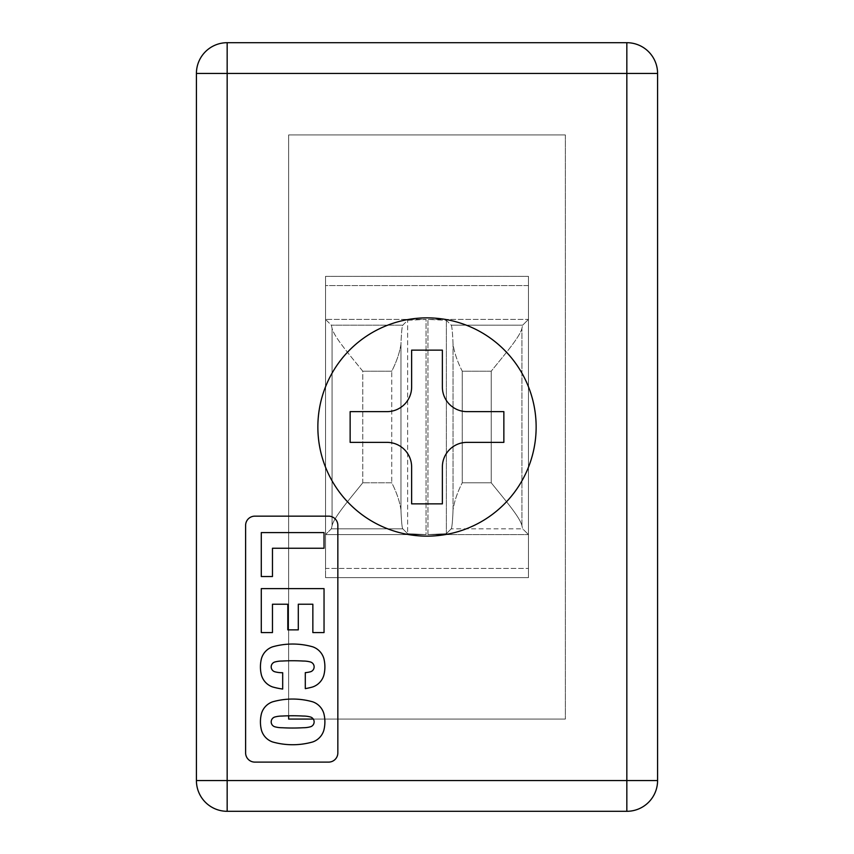 <?xml version="1.0" encoding="UTF-8"?>
<svg xmlns="http://www.w3.org/2000/svg" width="854" height="854" viewBox="0 0 854 854"><rect width="100%" height="100%" fill="white"/><g stroke="black" fill="none" stroke-linecap="round" stroke-linejoin="round"><path stroke-width="0.64" stroke-dasharray="4.27 3.2" d="M522.691 325.161L451.211 325.161L446.364 320.314L427.939 319.396L528.455 319.396L528.455 285.578L325.545 285.578L325.545 276.354L528.455 276.354L325.545 276.354L325.545 577.646L325.545 276.354L528.455 276.354L325.545 276.354L325.545 577.646L528.455 577.646L528.455 276.354L528.455 534.604L528.455 319.396L522.691 325.161L521.922 328.342C519.958 336.903 504.127 355.115 491.221 371.212L462.26 371.212C457.434 361.776 454.371 352.766 453.047 344.205C452.588 332.601 451.969 326.26 451.211 325.161L522.691 325.161L528.455 319.396L427.939 319.396L427.939 534.604L446.364 533.686L451.211 528.839C451.969 527.74 452.588 521.399 453.047 509.795C454.371 501.234 457.434 492.224 462.26 482.788L491.221 482.788C504.127 498.885 519.958 517.097 521.922 525.658L522.691 528.839L451.211 528.839L522.691 528.839L528.455 534.604L522.691 528.839M400.953 509.795C399.629 501.234 396.566 492.224 391.74 482.788L391.74 371.212C396.566 361.776 399.629 352.766 400.953 344.205L400.953 509.795C401.412 521.399 402.031 527.74 402.789 528.839L407.636 533.686L426.061 534.604L325.545 534.604L325.545 319.396L331.309 325.161L332.078 328.342L332.078 525.658L331.309 528.839L325.545 534.604L331.309 528.839L402.789 528.839L331.309 528.839L332.078 525.658C334.042 517.097 349.873 498.885 362.779 482.788L362.779 371.212C349.873 355.115 334.042 336.903 332.078 328.342L331.309 325.161L325.545 319.396L325.545 285.578L528.455 285.578L528.455 276.354L528.455 577.646L325.545 577.646L528.455 577.646L528.455 534.604L528.455 577.646L325.545 577.646L325.545 568.422L528.455 568.422L325.545 568.422L325.545 534.604L426.061 534.604L426.061 319.396L325.545 319.396L426.061 319.396L407.636 320.314L402.789 325.161L331.309 325.161L402.789 325.161C402.031 326.26 401.412 332.601 400.953 344.205C399.629 352.766 396.566 361.776 391.74 371.212L362.779 371.212L391.74 371.212L391.74 482.788L362.779 482.788L391.74 482.788C396.566 492.224 399.629 501.234 400.953 509.795L400.953 344.205C401.412 332.601 402.031 326.26 402.789 325.161L407.636 320.314L426.061 319.396L426.061 534.604L407.636 533.686L407.636 320.314L407.636 533.686L402.789 528.839C402.031 527.74 401.412 521.399 400.953 509.795M227.164 42.7L626.836 42.7A30.744 30.744 0 0 1 657.58 73.444L657.58 780.556A30.744 30.744 0 0 1 626.836 811.3L227.164 811.3A30.744 30.744 0 0 1 196.42 780.556L196.42 73.444A30.744 30.744 0 0 1 227.164 42.7A30.744 30.744 0 0 0 196.42 73.444L196.42 780.556A30.744 30.744 0 0 0 227.164 811.3L626.836 811.3A30.744 30.744 0 0 0 657.58 780.556L657.58 73.444A30.744 30.744 0 0 0 626.836 42.7L227.164 42.7M288.652 134.932L288.652 719.068L565.348 719.068L565.348 134.932L288.652 134.932L288.652 715.801L288.652 134.932L565.348 134.932L288.652 134.932L565.348 134.932L565.348 719.068L565.348 134.932L565.348 719.068L288.652 719.068L288.652 134.932M313.279 719.068L565.348 719.068L313.279 719.068M310.675 671.714A28.481 28.481 0 0 1 305.294 672.642L305.294 688.634A73.754 73.754 0 0 0 312.724 686.947A17.592 17.592 0 0 0 323.847 675.236A33.904 33.904 0 0 0 323.847 658.519A17.592 17.592 0 0 0 312.724 646.82A17.592 17.592 0 0 1 323.847 658.519A33.904 33.904 0 0 1 323.847 675.236A17.592 17.592 0 0 1 312.724 686.947A73.754 73.754 0 0 1 305.294 688.634L305.294 672.642A28.481 28.481 0 0 0 310.675 671.714A5.103 5.103 0 0 0 310.675 662.053A27.157 27.157 0 0 0 303.149 661.039A187.314 187.314 0 0 0 292.666 660.74A187.314 187.314 0 0 1 303.149 661.039M282.685 672.717A28.481 28.481 0 0 1 274.646 671.714A28.481 28.481 0 0 0 282.685 672.717L282.685 689.05L282.685 672.717M274.646 662.053A27.157 27.157 0 0 1 282.172 661.039A27.157 27.157 0 0 0 274.646 662.053A5.103 5.103 0 0 0 274.646 671.714M328.619 516.158A9.223 9.223 0 0 1 337.842 525.381L337.842 752.886A9.223 9.223 0 0 1 328.619 762.11L254.834 762.11A9.223 9.223 0 0 1 245.61 752.886L245.61 525.381A9.223 9.223 0 0 1 254.834 516.158L328.619 516.158L254.834 516.158A9.223 9.223 0 0 0 245.61 525.381L245.61 752.886A9.223 9.223 0 0 0 254.834 762.11L328.619 762.11A9.223 9.223 0 0 0 337.842 752.886L337.842 525.381A9.223 9.223 0 0 0 328.619 516.158M282.172 727.736A27.157 27.157 0 0 1 274.646 726.722A5.103 5.103 0 0 1 274.646 717.061A27.157 27.157 0 0 1 282.172 716.047A187.314 187.314 0 0 1 292.666 715.759A187.314 187.314 0 0 0 282.172 716.047M292.666 715.759A187.314 187.314 0 0 1 303.149 716.047A27.157 27.157 0 0 1 310.675 717.061M324.04 548.247L324.04 532.597L261.281 532.597L261.281 576.535L261.281 532.597L324.04 532.597L324.04 548.247L272.469 548.247L324.04 548.247M324.04 632.568L324.04 588.619L261.281 588.619L261.281 632.568L261.281 588.619L324.04 588.619L324.04 632.568L312.852 632.568L324.04 632.568M312.852 604.216L312.852 632.568L312.852 604.216L298.302 604.216L298.302 629.868L298.302 604.216M287.798 629.868L298.302 629.868L287.798 629.868L287.798 604.216L287.798 629.868M272.597 686.947A73.754 73.754 0 0 0 282.685 689.05A73.754 73.754 0 0 1 272.597 686.947A17.592 17.592 0 0 1 261.473 675.236A17.592 17.592 0 0 0 272.597 686.947M261.473 658.519A33.904 33.904 0 0 0 261.473 675.236A33.904 33.904 0 0 1 261.473 658.519A17.592 17.592 0 0 1 272.597 646.82A73.754 73.754 0 0 1 292.666 644.033A73.754 73.754 0 0 0 272.597 646.82M272.597 701.828A17.592 17.592 0 0 0 261.473 713.538A33.904 33.904 0 0 0 261.473 730.245A17.592 17.592 0 0 0 272.597 741.955A73.754 73.754 0 0 0 312.724 741.955A17.592 17.592 0 0 0 323.847 730.245A33.904 33.904 0 0 0 323.847 713.538A33.904 33.904 0 0 1 323.847 730.245A17.592 17.592 0 0 1 312.724 741.955A73.754 73.754 0 0 1 272.597 741.955A17.592 17.592 0 0 1 261.473 730.245A33.904 33.904 0 0 1 261.473 713.538A17.592 17.592 0 0 1 272.597 701.828A73.754 73.754 0 0 1 292.666 699.052A73.754 73.754 0 0 0 272.597 701.828M411.628 503.86L411.628 466.967L411.628 503.86L442.372 503.86L411.628 503.86M442.372 466.967L442.372 503.86L442.372 466.967A24.595 24.595 0 0 1 466.967 442.372L503.86 442.372L503.86 411.628L466.967 411.628A24.595 24.595 0 0 1 442.372 387.033L442.372 350.14L411.628 350.14L442.372 350.14L442.372 387.033A24.595 24.595 0 0 0 466.967 411.628L503.86 411.628L503.86 442.372L466.967 442.372A24.595 24.595 0 0 0 442.372 466.967M350.14 442.372L387.033 442.372A24.595 24.595 0 0 1 411.628 466.967A24.595 24.595 0 0 0 387.033 442.372L350.14 442.372L350.14 411.628L350.14 442.372M411.628 350.14L411.628 387.033A24.595 24.595 0 0 1 387.033 411.628L350.14 411.628L387.033 411.628A24.595 24.595 0 0 0 411.628 387.033L411.628 350.14M317.859 427A109.141 109.141 0 0 0 427 536.141A109.141 109.141 0 0 0 536.141 427A109.141 109.141 0 0 0 427 317.859A109.141 109.141 0 0 0 317.859 427A109.141 109.141 0 0 1 427 317.859A109.141 109.141 0 0 1 536.141 427A109.141 109.141 0 0 1 427 536.141A109.141 109.141 0 0 1 317.859 427A109.141 109.141 0 0 1 427 317.859A109.141 109.141 0 0 1 536.141 427M521.922 525.658L521.922 328.342L521.922 525.658C519.958 517.097 504.127 498.885 491.221 482.788L462.26 482.788L462.26 371.212L491.221 371.212L491.221 482.788L491.221 371.212C504.127 355.115 519.958 336.903 521.922 328.342M427.939 534.604L528.455 534.604L427.95 534.604L427.939 319.396L446.364 320.314L451.211 325.161C451.969 326.26 452.588 332.601 453.047 344.205C454.371 352.766 457.434 361.776 462.26 371.212L462.26 482.788C457.434 492.224 454.371 501.234 453.047 509.795L453.047 344.205L453.047 509.795C452.588 521.399 451.969 527.74 451.211 528.839L446.364 533.686L446.364 320.314L446.364 533.686L427.939 534.604M362.779 482.788C349.873 498.885 334.042 517.097 332.078 525.658L332.078 328.342C334.042 336.903 349.873 355.115 362.779 371.212L362.779 482.788M287.798 604.216L272.469 604.216L272.469 632.568L261.281 632.568M292.666 699.052A73.754 73.754 0 0 1 312.724 701.828A17.592 17.592 0 0 1 323.847 713.538M292.666 660.74A187.314 187.314 0 0 0 282.172 661.039M292.666 644.033A73.754 73.754 0 0 1 312.724 646.82A73.754 73.754 0 0 0 292.666 644.033M272.469 548.247L272.469 576.535L261.281 576.535"/><path stroke-width="1.28" d="M288.652 715.801L288.652 719.068L313.279 719.068L288.652 719.068L288.652 715.801M303.319 661.039A27.157 27.157 0 0 1 310.675 662.053A5.103 5.103 0 0 1 310.675 671.714A5.103 5.103 0 0 0 310.675 662.053A27.157 27.157 0 0 0 303.149 661.039A27.157 27.157 0 0 1 303.319 661.039M272.597 646.82A73.754 73.754 0 0 1 312.724 646.82A17.592 17.592 0 0 1 323.847 658.519A33.904 33.904 0 0 1 323.847 675.236A17.592 17.592 0 0 1 312.724 686.947A73.754 73.754 0 0 1 305.294 688.634L305.294 672.642L305.294 688.634A73.754 73.754 0 0 0 312.724 686.947A17.592 17.592 0 0 0 323.847 675.236A33.904 33.904 0 0 0 323.847 658.519A17.592 17.592 0 0 0 312.724 646.82A73.754 73.754 0 0 0 272.597 646.82A17.592 17.592 0 0 0 261.473 658.519A33.904 33.904 0 0 0 261.473 675.236A17.592 17.592 0 0 0 272.597 686.947A73.754 73.754 0 0 0 282.685 689.05L282.685 672.717L282.685 689.05A73.754 73.754 0 0 1 272.597 686.947A17.592 17.592 0 0 1 261.473 675.236A33.904 33.904 0 0 1 261.473 658.519A17.592 17.592 0 0 1 272.597 646.82A17.592 17.592 0 0 0 261.473 658.519M274.646 671.714A5.103 5.103 0 0 1 274.646 662.053A5.103 5.103 0 0 0 274.646 671.714A28.481 28.481 0 0 0 282.685 672.717M282.172 661.039A187.314 187.314 0 0 1 292.666 660.74A187.314 187.314 0 0 0 282.172 661.039A27.157 27.157 0 0 0 274.646 662.053M626.836 73.444L227.164 73.444L227.164 780.556L626.836 780.556L626.836 73.444L626.836 780.556L657.58 780.556L657.58 73.444L626.836 73.444L626.836 42.7A30.744 30.744 0 0 1 657.58 73.444L657.58 780.556L227.164 780.556L227.164 73.444L196.42 73.444L196.42 780.556L227.164 780.556L227.164 811.3L626.836 811.3L227.164 811.3L227.164 780.556L196.42 780.556A30.744 30.744 0 0 0 227.164 811.3A30.744 30.744 0 0 1 196.42 780.556L196.42 73.444L657.58 73.444A30.744 30.744 0 0 0 626.836 42.7L227.164 42.7L227.164 73.444L227.164 42.7A30.744 30.744 0 0 0 196.42 73.444A30.744 30.744 0 0 1 227.164 42.7L626.836 42.7L626.836 73.444M254.834 516.158L328.619 516.158L254.834 516.158A9.223 9.223 0 0 0 245.61 525.381L245.61 752.886L245.61 525.381M337.842 525.381L337.842 752.886L337.842 525.381A9.223 9.223 0 0 0 328.619 516.158M328.619 762.11L254.834 762.11L328.619 762.11A9.223 9.223 0 0 0 337.842 752.886M536.141 427A109.141 109.141 0 0 1 427 536.141A109.141 109.141 0 0 1 317.859 427A109.141 109.141 0 0 1 427 317.859A109.141 109.141 0 0 1 536.141 427A109.141 109.141 0 0 1 427 536.141A109.141 109.141 0 0 1 317.859 427M323.847 713.538A33.904 33.904 0 0 1 323.847 730.245A17.592 17.592 0 0 1 312.724 741.955A73.754 73.754 0 0 1 272.597 741.955A17.592 17.592 0 0 1 261.473 730.245A33.904 33.904 0 0 1 261.473 713.538A33.904 33.904 0 0 0 261.473 730.245A17.592 17.592 0 0 0 272.597 741.955A73.754 73.754 0 0 0 312.724 741.955A17.592 17.592 0 0 0 323.847 730.245A33.904 33.904 0 0 0 323.847 713.538A17.592 17.592 0 0 0 312.724 701.828A73.754 73.754 0 0 0 272.597 701.828A17.592 17.592 0 0 0 261.473 713.538A17.592 17.592 0 0 1 272.597 701.828A73.754 73.754 0 0 1 312.724 701.828A17.592 17.592 0 0 1 323.847 713.538A17.592 17.592 0 0 0 312.724 701.828A73.754 73.754 0 0 0 292.666 699.052M303.149 727.736A187.314 187.314 0 0 1 282.172 727.736A187.314 187.314 0 0 0 303.149 727.736A27.157 27.157 0 0 0 310.675 726.722A27.157 27.157 0 0 1 303.149 727.736M274.646 717.061A27.157 27.157 0 0 1 282.001 716.047A27.157 27.157 0 0 0 274.646 717.061A5.103 5.103 0 0 0 274.646 726.722A27.157 27.157 0 0 0 282.172 727.736M292.666 715.759A187.314 187.314 0 0 1 303.149 716.047A187.314 187.314 0 0 0 282.172 716.047A27.157 27.157 0 0 0 282.001 716.047M303.319 716.047A27.157 27.157 0 0 1 310.675 717.061A5.103 5.103 0 0 1 310.675 726.722A5.103 5.103 0 0 0 310.675 717.061A27.157 27.157 0 0 0 303.149 716.047M298.302 604.216L298.302 629.868L287.798 629.868L287.798 604.216L272.469 604.216L272.469 632.568L261.281 632.568L261.281 588.619L324.04 588.619L261.281 588.619L261.281 632.568L272.469 632.568L272.469 604.216L287.798 604.216L287.798 629.868L298.302 629.868L298.302 604.216L312.852 604.216L312.852 632.568L324.04 632.568L324.04 588.619L324.04 632.568L312.852 632.568L312.852 604.216L298.302 604.216L312.852 604.216M272.469 576.535L261.281 576.535L261.281 532.597L324.04 532.597L261.281 532.597L261.281 576.535L272.469 576.535L272.469 548.247L324.04 548.247L324.04 532.597L324.04 548.247L272.469 548.247L272.469 576.535L272.469 548.247M272.469 632.568L272.469 604.216L287.798 604.216M303.149 661.039A187.314 187.314 0 0 0 292.666 660.74M305.294 672.642A28.481 28.481 0 0 0 310.675 671.714M245.61 752.886A9.223 9.223 0 0 0 254.834 762.11M411.628 466.967L411.628 503.86L442.372 503.86L442.372 466.967L442.372 503.86L411.628 503.86L411.628 466.967A24.595 24.595 0 0 0 387.033 442.372L350.14 442.372L350.14 411.628L350.14 442.372L387.033 442.372A24.595 24.595 0 0 1 411.628 466.967M442.372 350.14L411.628 350.14L442.372 350.14L442.372 387.033A24.595 24.595 0 0 0 466.967 411.628L503.86 411.628L466.967 411.628A24.595 24.595 0 0 1 442.372 387.033L442.372 350.14M466.967 442.372L503.86 442.372L503.86 411.628L503.86 442.372L466.967 442.372A24.595 24.595 0 0 0 442.372 466.967A24.595 24.595 0 0 1 466.967 442.372M350.14 411.628L387.033 411.628A24.595 24.595 0 0 0 411.628 387.033L411.628 350.14L411.628 387.033A24.595 24.595 0 0 1 387.033 411.628L350.14 411.628M626.836 811.3L626.836 780.556L626.836 811.3A30.744 30.744 0 0 0 657.58 780.556A30.744 30.744 0 0 1 626.836 811.3"/></g></svg>
